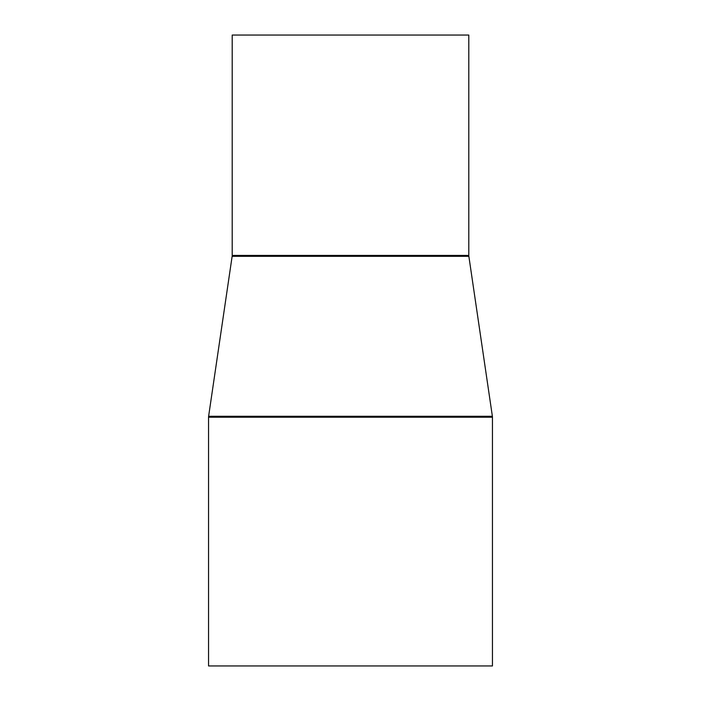 <?xml version="1.0" encoding="UTF-8"?>
<svg xmlns="http://www.w3.org/2000/svg" width="701" height="701" viewBox="0 0 701 701"><rect width="100%" height="100%" fill="white"/><g stroke="black" fill="none" stroke-linecap="round" stroke-linejoin="round"><path stroke-width="1.05" d="M232.206 35.05L232.206 255.401L468.794 255.401L468.794 35.05L232.206 35.05L468.794 35.05L468.794 255.401A6.309 6.309 0 0 0 468.864 256.321A6.309 6.309 0 0 1 468.794 255.401L232.206 255.401A6.309 6.309 0 0 1 232.136 256.321L208.618 416.289L492.382 416.289L468.864 256.321L232.136 256.321A6.309 6.309 0 0 0 232.206 255.401L232.206 35.05M208.547 417.209L492.452 417.209A6.309 6.309 0 0 0 492.382 416.289L208.618 416.289A6.309 6.309 0 0 0 208.547 417.209L208.547 665.95L492.452 665.95L492.452 417.209L208.547 417.209A6.309 6.309 0 0 1 208.618 416.289L232.136 256.321L468.864 256.321L492.382 416.289A6.309 6.309 0 0 1 492.452 417.209L492.452 665.95L208.547 665.95L208.547 417.209"/></g></svg>
